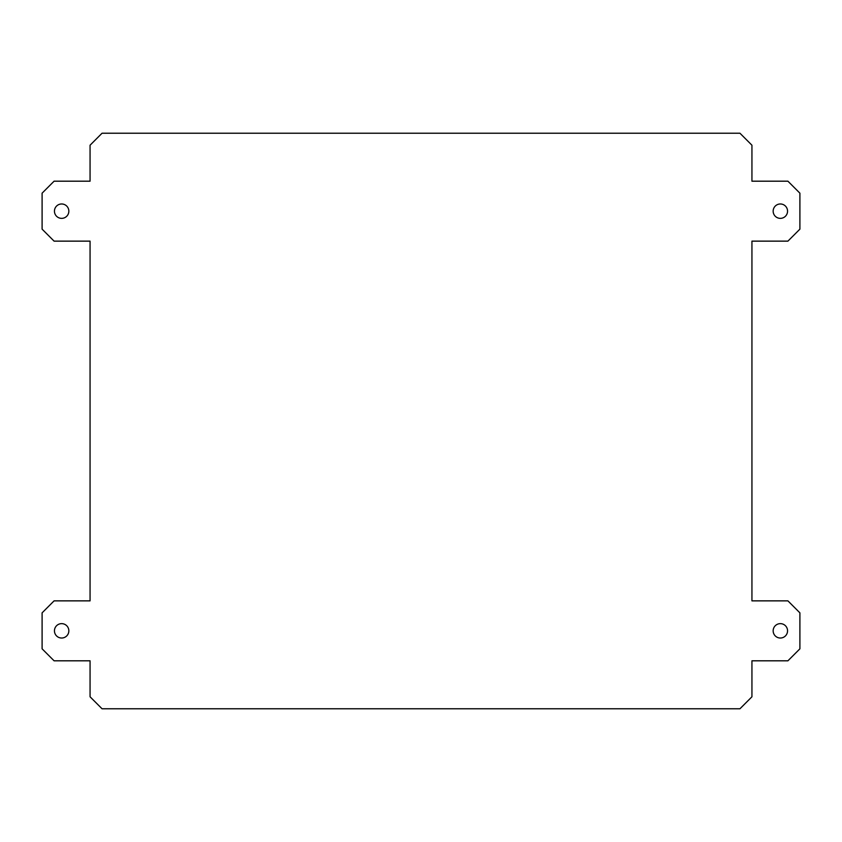<?xml version="1.0" encoding="UTF-8"?>
<svg xmlns="http://www.w3.org/2000/svg" width="842" height="842" viewBox="0 0 842 842"><rect width="100%" height="100%" fill="white"/><g stroke="black" fill="none" stroke-linecap="round" stroke-linejoin="round"><path stroke-width="1.26" d="M751.938 145.213L739.95 133.225L102.05 133.225L90.062 145.213L90.062 181.188L54.088 181.188L42.1 193.176L42.1 229.15L54.088 241.138L90.062 241.138L90.062 600.862L54.088 600.862L42.1 612.85L42.1 648.824L54.088 660.812L90.062 660.812L90.062 696.787L102.05 708.775L739.95 708.775L751.938 696.787L751.938 660.812L787.912 660.812L799.9 648.824L799.9 612.85L787.912 600.862L751.938 600.862L751.938 241.138L787.912 241.138L799.9 229.15L799.9 193.176L787.912 181.188L751.938 181.188L751.938 145.213M54.446 630.837A7.199 7.199 0 0 1 61.645 623.638A7.199 7.199 0 0 1 68.844 630.837A7.199 7.199 0 0 1 61.645 638.026A7.199 7.199 0 0 1 54.446 630.837M773.156 630.837A7.199 7.199 0 0 1 780.355 623.638A7.199 7.199 0 0 1 787.554 630.837A7.199 7.199 0 0 1 780.355 638.026A7.199 7.199 0 0 1 773.156 630.837M54.446 211.163A7.199 7.199 0 0 1 61.645 203.975A7.199 7.199 0 0 1 68.844 211.163A7.199 7.199 0 0 1 61.645 218.362A7.199 7.199 0 0 1 54.446 211.163M773.156 211.163A7.199 7.199 0 0 1 780.355 203.975A7.199 7.199 0 0 1 787.554 211.163A7.199 7.199 0 0 1 780.355 218.362A7.199 7.199 0 0 1 773.156 211.163"/></g></svg>
